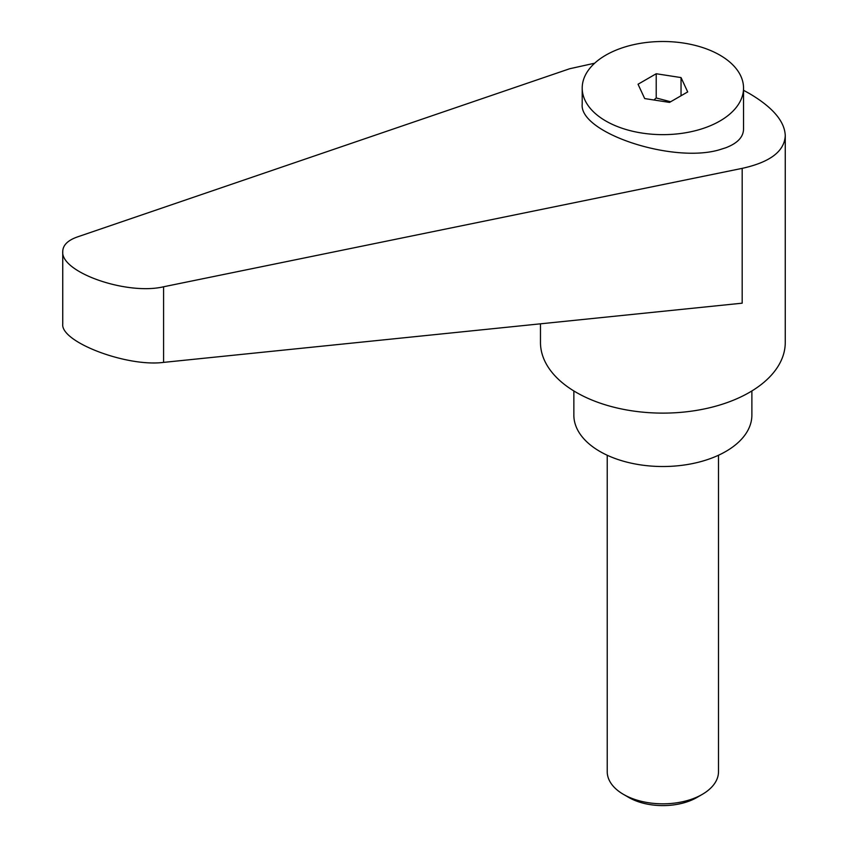<?xml version="1.0" encoding="UTF-8"?>
<svg xmlns="http://www.w3.org/2000/svg" width="848" height="848" viewBox="0 0 848 848"><rect width="100%" height="100%" fill="white"/><g stroke="black" fill="none" stroke-linecap="round" stroke-linejoin="round"><path stroke-width="1.27" d="M628.76 797.449L623.534 794.417L628.76 797.449A48.23 27.846 0 0 0 696.971 797.449L702.208 794.417A55.629 32.118 180 0 1 623.534 794.417L623.534 794.417A55.629 32.118 180 0 1 607.232 771.712L607.232 455.249M719.91 121.01A80.666 46.576 0 0 0 743.537 88.075A80.666 46.576 0 0 0 693.738 45.05A80.666 46.576 0 0 0 605.832 55.141A80.666 46.576 0 0 0 582.205 88.075A80.666 46.576 0 0 0 632.004 131.101A80.666 46.576 0 0 0 719.91 121.01M582.205 88.075L582.205 104.198C579.046 132.86 673.354 163.971 719.91 149.63L725.803 147.753C737.421 143.301 743.336 137.111 743.537 129.182L743.537 88.075M540.473 323.819L540.473 342.454A122.388 70.66 0 0 0 576.322 392.423A122.388 70.66 0 0 0 709.702 407.74A122.388 70.66 0 0 0 785.259 342.454L785.259 135.648C784.718 121.381 772.772 107.336 749.409 93.534L743.537 90.291M594.681 63.197L569.655 68.752L77.327 236.963C67.787 240.344 62.922 245.178 62.741 251.464C60.537 272.282 126.871 295.507 163.59 286.772L742.18 168.36C770.122 162.201 784.474 151.304 785.259 135.648M573.852 390.949L573.852 415.128A89.008 51.389 0 0 0 599.928 451.475A89.008 51.389 0 0 0 696.929 462.605A89.008 51.389 0 0 0 751.879 415.128L751.879 390.949M653.903 100L656.214 97.965L670.62 101.771M742.18 168.36L742.18 303.181L163.59 362.382C126.871 367.205 60.537 342.009 62.741 324.074L62.741 251.464M681.039 77.581L687.696 91.923L669.517 102.407L644.692 98.569L638.046 84.238L656.214 73.744L681.039 77.581L681.039 95.76M656.214 73.744L656.214 97.965M718.5 455.249L718.5 771.712A55.629 32.118 180 0 1 702.208 794.417M163.59 362.382L163.59 286.772"/></g></svg>
